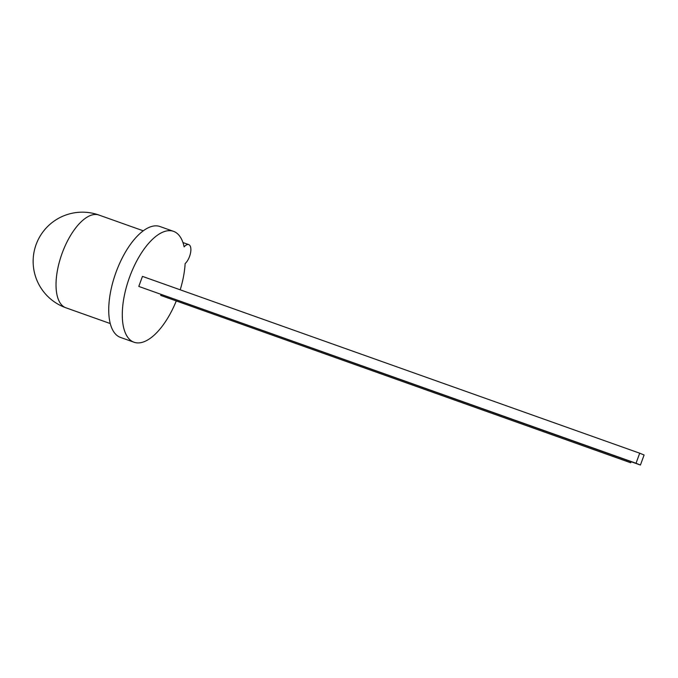 <?xml version="1.0" encoding="UTF-8"?>
<svg xmlns="http://www.w3.org/2000/svg" width="678" height="678" viewBox="0 0 678 678"><rect width="100%" height="100%" fill="white"/><g stroke="black" fill="none" stroke-linecap="round" stroke-linejoin="round"><path stroke-width="1.02" d="M176.195 301.142A58.859 26.052 -70.4 0 1 134.066 342.246A58.859 26.052 -70.4 0 1 129.651 276.921A58.859 26.052 -70.4 0 1 173.509 231.342A58.859 26.052 -70.4 0 1 184.136 246.894A10.704 4.738 109.6 0 1 188.738 244.614A10.704 4.738 109.6 0 1 190.552 252.869A10.704 4.738 109.6 0 1 185.136 263.572A58.859 26.052 -70.4 0 1 180.221 289.811M134.066 342.246L120.506 337.424A58.859 26.052 -70.4 0 1 116.091 272.098A58.859 26.052 -70.4 0 1 159.949 226.52L173.509 231.342M138.787 286.43L640.422 465.04L644.1 454.997L639.71 453.201L142.465 276.387L138.787 286.43L636.032 463.252L639.71 453.201M630.718 462.769L160.728 295.405L630.718 462.769L631.099 461.726M160.728 295.405L161.033 294.574M640.422 465.04L636.032 463.252M626.336 460.972L626.641 460.142M62.181 253.14A49.223 21.789 -70.4 0 1 98.861 215.019A49.223 49.223 0 0 0 36.137 244.478A49.223 49.223 0 0 0 65.876 307.778A49.223 21.789 -70.4 0 1 65.452 307.617A49.223 21.789 -70.4 0 1 62.181 253.14M110.277 323.567L65.876 307.778M143.261 230.808L98.861 215.019M182.95 242.554L188.738 244.614"/></g></svg>
